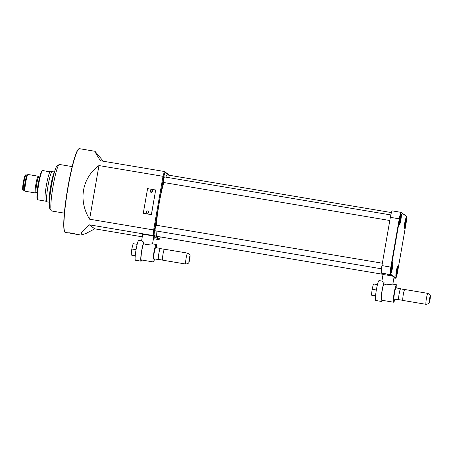 <?xml version="1.0" encoding="UTF-8"?>
<svg xmlns="http://www.w3.org/2000/svg" width="453" height="453" viewBox="0 0 453 453"><rect width="100%" height="100%" fill="white"/><g stroke="black" fill="none" stroke-linecap="round" stroke-linejoin="round"><path stroke-width="0.68" d="M51.336 210.792L49.824 208.635A21.71 2.452 -80.5 0 1 51.455 185.804A21.71 2.452 -80.5 0 1 56.97 166.098L59.105 164.558A23.596 2.667 99.5 0 0 53.114 185.979A23.596 2.667 99.5 0 0 51.336 210.792A23.596 2.667 99.5 0 0 51.614 210.996L64.349 213.137M72.169 166.596L59.428 164.456A23.596 2.667 99.5 0 0 59.105 164.558M152.451 191.37A1.178 1.172 -54 0 0 151.993 190.22A1.178 1.172 -54 0 0 150.147 190.968A1.178 1.172 -54 0 0 150.606 192.129A1.178 1.172 -54 0 0 152.451 191.37M148.811 212.259A1.178 1.172 -54 0 0 148.346 211.109A1.178 1.172 -54 0 0 146.5 211.857A1.178 1.172 -54 0 0 146.959 213.018A1.178 1.172 -54 0 0 148.811 212.259M42.225 170.906A14.394 1.625 -80.5 0 0 38.329 184.014C39.666 176.087 41.568 170.781 41.795 171.058L42.724 170.504L46.229 171.177C49.507 171.602 49.671 171.721 46.727 171.54M74.241 233.867L69.371 233.035L74.241 233.867M64.779 231.936A42.237 4.773 -80.5 0 1 67.859 187.395C71.665 165.934 76.58 147.972 79.434 148.675A42.469 4.802 99.5 0 0 68.069 187.412A42.469 4.802 99.5 0 0 65.362 232.446L68.573 232.916C67.961 232.429 74.836 233.584 75.051 234.003L74.066 233.907M387.27 274.733L388.346 274.977L387.27 274.733M405.594 220.22A2.831 0.323 99.5 0 0 405.577 220.209A2.831 0.323 99.5 0 0 404.806 222.87A2.831 0.323 99.5 0 0 404.62 225.787A2.831 0.323 99.5 0 0 404.637 225.798A2.831 0.323 99.5 0 0 404.659 225.792M405.826 220.26A2.831 0.323 99.5 0 0 405.809 220.249A2.831 0.323 99.5 0 0 405.039 222.91A2.831 0.323 99.5 0 0 404.852 225.826A2.831 0.323 99.5 0 0 404.869 225.837A2.831 0.323 99.5 0 0 405.639 223.176A2.831 0.323 99.5 0 0 405.826 220.26M404.427 228.267A5.311 0.6 99.5 0 0 404.461 228.278A5.311 0.6 99.5 0 0 405.905 223.289A5.311 0.6 99.5 0 0 406.25 217.819A5.311 0.6 99.5 0 0 406.216 217.808A5.311 0.6 99.5 0 0 404.772 222.797A5.311 0.6 99.5 0 0 404.427 228.267M404.359 228.159A5.311 0.6 99.5 0 0 405.701 223.103A5.311 0.6 99.5 0 0 406.086 217.887M400.588 216.585A2.831 0.323 99.5 0 0 400.571 216.574A2.831 0.323 99.5 0 0 399.801 219.235A2.831 0.323 99.5 0 0 399.614 222.151A2.831 0.323 99.5 0 0 399.631 222.157A2.831 0.323 99.5 0 0 399.654 222.157M400.82 216.619A2.831 0.323 99.5 0 0 400.803 216.613A2.831 0.323 99.5 0 0 400.033 219.275A2.831 0.323 99.5 0 0 399.846 222.191A2.831 0.323 99.5 0 0 399.863 222.196A2.831 0.323 99.5 0 0 400.633 219.535A2.831 0.323 99.5 0 0 400.82 216.619M399.421 224.626A5.311 0.6 99.5 0 0 399.455 224.643A5.311 0.6 99.5 0 0 400.899 219.654A5.311 0.6 99.5 0 0 401.245 214.184A5.311 0.6 99.5 0 0 401.211 214.173A5.311 0.6 99.5 0 0 399.767 219.161A5.311 0.6 99.5 0 0 399.421 224.626M399.353 224.524A5.311 0.6 99.5 0 0 400.695 219.467A5.311 0.6 99.5 0 0 401.081 214.252M392.162 264.852A2.831 0.323 99.5 0 0 392.145 264.846A2.831 0.323 99.5 0 0 391.375 267.508A2.831 0.323 99.5 0 0 391.194 270.424A2.831 0.323 99.5 0 0 391.211 270.43A2.831 0.323 99.5 0 0 391.228 270.43L391.437 270.469A2.831 0.323 99.5 0 0 392.213 267.808A2.831 0.323 99.5 0 0 392.394 264.892A2.831 0.323 99.5 0 0 392.377 264.886A2.831 0.323 99.5 0 0 391.607 267.547A2.831 0.323 99.5 0 0 391.42 270.464A2.831 0.323 99.5 0 0 391.437 270.469M390.996 272.899A5.311 0.6 99.5 0 0 391.03 272.916A5.311 0.6 99.5 0 0 392.474 267.927A5.311 0.6 99.5 0 0 392.819 262.457A5.311 0.6 99.5 0 0 392.791 262.44A5.311 0.6 99.5 0 0 391.341 267.434A5.311 0.6 99.5 0 0 390.996 272.899M390.928 272.791A5.311 0.6 99.5 0 0 392.27 267.74A5.311 0.6 99.5 0 0 392.655 262.525M397.168 268.493A2.831 0.323 99.5 0 0 397.151 268.482A2.831 0.323 99.5 0 0 396.381 271.143A2.831 0.323 99.5 0 0 396.194 274.059A2.831 0.323 99.5 0 0 396.211 274.071A2.831 0.323 99.5 0 0 396.233 274.065M397.4 268.527A2.831 0.323 99.5 0 0 397.383 268.521A2.831 0.323 99.5 0 0 396.613 271.183A2.831 0.323 99.5 0 0 396.426 274.099A2.831 0.323 99.5 0 0 396.443 274.105A2.831 0.323 99.5 0 0 397.213 271.443A2.831 0.323 99.5 0 0 397.4 268.527L397.151 268.482M396.001 276.534A5.311 0.6 99.5 0 0 396.035 276.551A5.311 0.6 99.5 0 0 397.479 271.562A5.311 0.6 99.5 0 0 397.825 266.092A5.311 0.6 99.5 0 0 397.791 266.081A5.311 0.6 99.5 0 0 396.347 271.07A5.311 0.6 99.5 0 0 396.001 276.534M395.933 276.432A5.311 0.6 99.5 0 0 397.275 271.375A5.311 0.6 99.5 0 0 397.66 266.16M391.432 212.57L167.497 174.954A31.144 3.522 99.5 0 0 165.747 177.129M163.816 182.548A31.144 3.522 99.5 0 0 156.342 225.237M156.115 230.939A31.144 3.522 99.5 0 0 156.987 236.302A31.144 3.522 99.5 0 0 157.174 236.381L383.181 274.348M390.831 214.937L164.513 176.919A2.831 0.323 99.5 0 0 164.513 176.919A2.831 0.323 99.5 0 0 163.743 179.581A2.831 0.323 99.5 0 0 163.561 182.497A2.831 0.323 99.5 0 0 163.578 182.508A2.831 0.323 99.5 0 0 163.595 182.502L389.807 220.509M156.104 225.203A2.831 0.323 99.5 0 0 156.087 225.192A2.831 0.323 99.5 0 0 155.317 227.853A2.831 0.323 99.5 0 0 155.136 230.77A2.831 0.323 99.5 0 0 155.153 230.781A2.831 0.323 99.5 0 0 155.169 230.775M54.405 172.344A15.34 1.733 99.5 0 0 50.719 186.047A15.34 1.733 99.5 0 0 49.439 201.902M54.502 172.004L52.157 171.608A15.34 1.733 99.5 0 0 52.106 171.608A15.34 1.733 99.5 0 0 48.052 185.6A15.34 1.733 99.5 0 0 47.027 201.845A15.34 1.733 99.5 0 0 47.078 201.857L49.417 202.253M48.658 171.5L50.328 171.778A14.864 1.682 99.5 0 0 50.3 171.783A14.864 1.682 99.5 0 0 46.376 185.345A14.864 1.682 99.5 0 0 45.379 201.087L47.027 201.845M39.734 177.18L38.777 177.015A7.786 0.878 99.5 0 0 36.693 184.122A7.786 0.878 99.5 0 0 36.195 192.372L37.157 192.536M38.828 177.027L38.301 176.274A8.494 0.963 99.5 0 0 38.199 176.2A8.494 0.963 99.5 0 0 35.929 183.952A8.494 0.963 99.5 0 0 35.385 192.955A8.494 0.963 99.5 0 0 35.504 192.921L36.246 192.383M38.199 176.2L28.029 174.496A8.494 0.963 99.5 0 0 27.91 174.53A8.494 0.963 99.5 0 0 25.753 182.242A8.494 0.963 99.5 0 0 25.113 191.177A8.494 0.963 99.5 0 0 25.215 191.245L35.385 192.955M27.91 174.53L27.112 175.107A7.786 0.878 99.5 0 0 25.13 182.18A7.786 0.878 99.5 0 0 24.547 190.368L25.113 191.177M98.958 165.56C90.577 171.812 85.441 179.966 83.556 190.017C81.925 200.124 83.935 209.852 89.598 219.201L153.641 229.96L163.001 176.319L98.958 165.56L89.598 219.201M168.997 175.203L165.051 172.338A41.761 4.723 99.5 0 0 163.726 176.744L163.001 176.319A42.469 4.802 -80.5 0 1 164.45 171.506L169.705 175.322M103.273 161.228L94.988 151.291L96.081 153.799L100.407 160.747L164.45 171.506L165.051 172.338M155.668 190L147.576 188.641L143.284 213.238L151.376 214.597L155.668 190L151.432 214.643L143.284 213.238M163.726 176.744L154.45 229.875A41.761 4.723 99.5 0 0 154.111 234.999L159.62 239.003A41.761 4.723 99.5 0 0 160.277 236.902M153.448 238.691L158.833 239.597L153.273 235.56L89.23 224.801L81.857 232.01L80.917 235.056L85.844 233.555L94.79 228.839L142.276 236.817M154.111 234.999L153.273 235.56A42.469 4.802 -80.5 0 1 153.641 229.96L154.45 229.875M89.23 224.801L94.79 228.839M153.72 237.117L154.847 237.225L153.748 236.947M392.298 210.888A7.078 0.798 99.5 0 0 392.258 210.871A7.078 0.798 99.5 0 0 390.361 217.327L381.936 265.6A7.078 0.798 99.5 0 0 381.443 273.085L383.629 274.671M394.133 276.749L395.758 277.927A6.727 0.759 99.5 0 0 395.894 277.916L395.492 278.204A7.078 0.798 -80.5 0 1 395.395 278.238A7.078 0.798 -80.5 0 1 395.35 278.221L394.042 277.27M392.479 276.132L390.344 274.58A7.078 0.798 -80.5 0 1 390.837 267.094L399.263 218.822A7.078 0.798 -80.5 0 1 401.16 212.366A7.078 0.798 -80.5 0 1 401.199 212.383L406.205 216.024A7.078 0.798 -80.5 0 1 406.245 216.064A7.078 0.798 -80.5 0 1 406.279 216.126M395.894 277.916A6.727 0.759 99.5 0 0 397.598 271.811L406.024 223.539A6.727 0.759 99.5 0 0 406.528 216.466A6.727 0.759 99.5 0 0 406.494 216.426L401.488 212.791A6.727 0.759 99.5 0 0 399.648 218.907L391.222 267.179A6.727 0.759 99.5 0 0 390.752 274.291L393.736 276.46M153.743 237.004L154.484 237.1M72.723 233.584L70.781 233.255L72.723 233.584M158.833 239.597L159.62 239.003M396.771 288.04A8.85 1.002 99.5 0 0 396.545 284.773L392.728 284.127L386.324 284.818L383.81 283.901L384.059 282.457L381.89 281.041L382.995 274.711A5.663 0.317 9.9 0 1 387.995 275.26A5.663 0.317 9.9 0 1 394.15 276.653L392.842 284.15M427.904 293.385L404.784 289.501A5.544 0.629 99.5 0 0 403.295 294.563A5.544 0.629 99.5 0 0 402.944 300.441L426.063 304.325A5.544 0.629 -80.5 0 1 426.415 298.448A5.544 0.629 -80.5 0 1 427.904 293.385C430.956 295.35 430.531 294.892 430.05 299.546C429.099 303.408 429.574 303.623 426.063 304.325M404.671 289.558L400.611 288.872A5.476 0.617 99.5 0 0 399.144 293.867A5.476 0.617 99.5 0 0 398.793 299.671L402.859 300.356M400.769 288.901A5.663 0.64 99.5 0 0 400.639 288.686A5.663 0.64 99.5 0 0 399.121 293.855A5.663 0.64 99.5 0 0 398.765 299.858A5.663 0.64 99.5 0 0 398.957 299.699M400.639 288.686L396.013 287.91A5.663 0.64 99.5 0 0 394.501 293.074A5.663 0.64 99.5 0 0 394.138 299.082L398.765 299.858M396.545 284.773A8.85 1.002 99.5 0 0 394.172 292.842A8.85 1.002 99.5 0 0 393.612 302.225A8.85 1.002 99.5 0 0 394.897 299.207M383.81 283.901A8.85 1.002 99.5 0 0 382.151 290.82A8.85 1.002 99.5 0 0 381.59 300.203L393.612 302.225M381.89 281.041L379.087 280.571A10.096 1.144 99.5 0 0 376.381 289.778A10.096 1.144 99.5 0 0 375.741 300.486L381.381 301.438A10.096 1.144 99.5 0 0 382.134 300.294M384.059 282.457A10.096 1.144 99.5 0 0 382.026 290.73A10.096 1.144 99.5 0 0 381.381 301.438M376.347 289.977L372.123 289.269L371.483 295.079L372.151 295.566L375.526 296.132M375.56 295.764L371.483 295.079M377.462 284.62L373.431 283.94L372.123 289.269M156.472 247.768A8.85 1.002 99.5 0 0 156.24 244.501L152.429 243.861L146.025 244.552L143.505 243.629L143.76 242.185L141.585 240.769L142.689 234.439A5.663 0.317 9.9 0 1 147.695 234.994A5.663 0.317 9.9 0 1 153.85 236.387L152.542 243.878M187.599 253.114L164.479 249.235A5.544 0.629 99.5 0 0 162.995 254.292A5.544 0.629 99.5 0 0 162.644 260.169L185.764 264.054A5.544 0.629 -80.5 0 1 186.115 258.176A5.544 0.629 -80.5 0 1 187.599 253.114C190.656 255.079 190.232 254.62 189.745 259.275C188.793 263.136 189.269 263.352 185.764 264.054M164.371 249.286L160.305 248.601A5.476 0.617 99.5 0 0 158.839 253.595A5.663 0.64 99.5 0 0 158.459 259.586A5.663 0.64 99.5 0 0 158.652 259.427M160.47 248.629A5.663 0.64 99.5 0 0 160.339 248.42A5.663 0.64 99.5 0 0 158.822 253.584A5.476 0.617 99.5 0 0 158.493 259.399L162.553 260.084M160.339 248.42L155.713 247.638A5.663 0.64 99.5 0 0 154.196 252.808A5.663 0.64 99.5 0 0 153.839 258.81L158.459 259.586M156.24 244.501A8.85 1.002 99.5 0 0 153.873 252.57A8.85 1.002 99.5 0 0 153.312 261.953A8.85 1.002 99.5 0 0 154.598 258.935M143.505 243.629A8.85 1.002 99.5 0 0 141.851 250.549A8.85 1.002 99.5 0 0 141.285 259.931L153.312 261.953M141.585 240.769L138.782 240.3A10.096 1.144 99.5 0 0 136.081 249.512A10.096 1.144 99.5 0 0 135.436 260.215L141.081 261.166A10.096 1.144 99.5 0 0 141.829 260.022M143.76 242.185A10.096 1.144 99.5 0 0 141.721 250.458A10.096 1.144 99.5 0 0 141.081 261.166M136.047 249.705L131.823 248.997L131.183 254.807L131.851 255.294L135.226 255.86M135.26 255.492L131.183 254.807M137.163 244.348L133.125 243.669L131.823 248.997M151.432 191.143L150.968 191.07L151.432 191.143M147.786 212.032L147.327 211.953L147.786 212.032M37.322 190.94A7.786 0.878 -80.5 0 1 38.08 184.354A7.786 0.878 -80.5 0 1 39.371 178.742M23.216 189.099A7.078 0.798 -80.5 0 1 23.358 181.919C25.243 172.638 25.453 175.56 26.059 174.881A7.786 0.878 99.5 0 0 23.975 181.981A7.786 0.878 99.5 0 0 23.482 190.237L24.587 190.424M42.724 170.504A14.864 1.682 99.5 0 0 38.743 184.06A14.864 1.682 99.5 0 0 37.797 199.824L45.402 201.098M65.362 232.446C64.796 231.732 64.139 233.669 63.731 225.158C63.777 215.855 65.147 203.267 67.859 187.389A42.237 4.773 -80.5 0 1 78.714 148.963M37.463 199.28A14.394 1.625 -80.5 0 1 38.329 184.02M395.758 277.927L393.917 277.978M399.648 218.907L390.361 217.327M391.222 267.179L381.936 265.6M390.752 274.291L390.344 274.58L381.443 273.085M406.494 216.426L406.205 216.024M401.488 212.791L401.199 212.383M430.033 299.524A2.712 0.306 99.5 0 0 430.225 296.653A2.712 0.306 99.5 0 0 429.478 299.122A2.712 0.306 99.5 0 0 429.291 301.992A2.712 0.306 99.5 0 0 430.033 299.524M189.733 259.252A2.712 0.306 99.5 0 0 189.92 256.381A2.712 0.306 99.5 0 0 189.178 258.85A2.712 0.306 99.5 0 0 188.992 261.721A2.712 0.306 99.5 0 0 189.733 259.252M151.993 190.22C151.098 189.796 150.481 190.045 150.136 190.973L150.606 192.129M148.346 211.109C147.451 210.685 146.834 210.934 146.495 211.862L146.959 213.018M382.355 263.204L156.087 225.192M50.3 171.783L52.106 171.608M26.059 174.881L27.169 175.068M79.434 148.675L94.988 151.291M74.303 233.946L80.917 235.056M381.466 268.793L155.153 230.781M395.395 278.238L393.917 277.989M401.16 212.366L392.258 210.871M38.329 184.014L37.112 192.989C36.738 198.221 36.993 198.278 37.106 198.992L37.797 199.824M23.352 181.913C21.908 192.718 23.052 189.048 23.482 190.237M406.528 216.466L406.245 216.064"/></g></svg>
